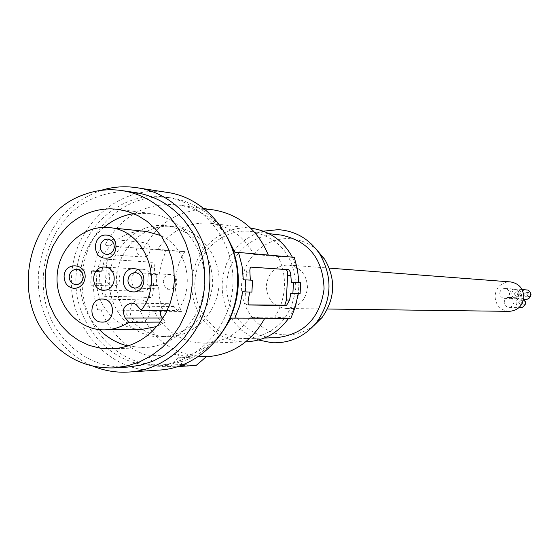 <?xml version="1.0" encoding="UTF-8"?>
<svg xmlns="http://www.w3.org/2000/svg" width="559" height="559" viewBox="0 0 559 559"><rect width="100%" height="100%" fill="white"/><g stroke="black" fill="none" stroke-linecap="round" stroke-linejoin="round"><path stroke-width="0.42" stroke-dasharray="2.79 2.1" d="M163.794 225.515C136.172 223.579 110.479 248.706 109.41 278.186C107.209 307.604 129.961 335.491 157.617 336.728L161.914 336.818C191.388 333.374 208.346 315.807 212.783 284.112C211.763 251.487 196.447 232.041 166.848 225.759L163.794 225.515M164.269 336.567C136.815 334.953 114.581 307.736 116.405 278.501C117.83 249.244 142.936 224.732 170.397 226.262L173.43 226.507C199.479 229.253 220.491 255.372 219.072 283.72C217.968 312.083 194.728 336.232 168.538 336.658L164.269 336.567M229.553 241.921C216.696 217.144 197.32 202.477 171.431 197.928L164.032 197.208C122.379 194.504 83.948 232.404 82.348 276.656C79.05 320.81 113.044 362.833 154.717 364.901L164.018 364.95C190.207 362.707 210.799 349.815 225.808 326.281M148.848 365.237C106.923 362.546 73.264 320.915 76.038 276.363C78.204 231.782 116.251 194.239 158.232 196.356L165.681 197.068C204.349 202.512 235.011 241.844 232.914 284.335C231.237 326.847 197.208 363.301 158.204 365.293L148.848 365.237M166.882 192.359C121.03 184.239 75.123 223.9 71.887 273.044C66.039 325.024 109.697 374.516 158.987 370.093M167.218 310.511L177.51 310.601L172.759 305.228L170.649 304.103L168.322 303.691C164.192 303.935 161.537 306.192 160.356 310.455M100.934 190.388C64.816 203.839 44.077 230.846 38.704 271.415C34.749 311.517 57.856 352.198 93.122 366.201M135.523 192.596C122.065 190.682 108.977 192.24 96.26 197.264C43.944 216.242 25.504 294.509 62.818 337.594C80.154 358.06 101.808 367.885 127.773 367.074M127.78 345.979L143.942 347.67C158.847 346.957 172.004 341.311 183.415 330.725L190.549 322.732L196.391 313.585L200.772 303.537L203.581 292.853L204.727 281.827L204.182 270.766L201.96 259.963L198.131 249.712L192.792 240.293L186.105 231.964L178.244 224.942L169.426 219.414L159.895 215.515L149.91 213.356L133.657 213.608M103.876 227.387L100.473 230.483C73.669 255.505 73.096 304.25 99.334 329.607M162.69 318.658L165.506 322.061L156.813 326.519M142.279 329.307C116.929 329.873 95.156 305.354 96.581 278.277C97.566 251.18 121.422 228.687 146.626 231.496M160.859 235.563C187.055 247.232 195.964 287.005 177.51 310.601M194.937 282.009C192.799 310.385 215.04 337.28 242.033 338.474L246.498 338.558C275.126 335.12 291.574 318.197 295.844 287.773C294.859 256.462 279.996 237.715 251.257 231.531C223.279 227.569 195.936 252.312 194.937 282.009M281.135 235.066C254.191 231.251 227.855 254.967 226.891 283.455C224.634 312.32 248.972 339.138 276.579 337.685M509.179 311.356C500.165 310.252 495.442 305.067 495.001 295.802C496.413 286.802 501.577 282.176 510.486 281.911M499.76 293.154L500.361 291.022L501.381 289.723L502.765 288.835L504.903 288.465L506.482 288.842L508.236 290.121L509.095 291.525L509.452 293.699L509.095 295.306L507.858 297.102L506 298.185L504.4 298.394L502.793 298.045L501.004 296.773L500.123 295.355L499.76 293.154M504.183 302.153L504.777 300.05L505.776 298.751L507.642 297.674L509.249 297.465L511.352 298.059L512.645 299.093L513.525 300.511L513.889 302.712L512.337 306.08L510.507 307.171L508.928 307.401L507.299 307.08L505.469 305.808L504.567 304.382L504.183 302.153M509.598 293.706L510.206 291.574L511.226 290.268L512.617 289.38L514.762 289.017L516.341 289.387L518.102 290.673L518.962 292.077L519.318 294.258L518.962 295.865L517.725 297.661L516.369 298.555L514.259 298.953L512.645 298.604L510.849 297.332L509.969 295.914L509.598 293.706M300.092 293.803L298.171 293.741M213.734 209.946C182.779 207.396 159.364 220.288 143.495 248.622L157.666 249.37C170.865 230.238 188.593 221.553 210.841 223.314C229.84 226.192 244.136 236.562 253.723 254.422L278.054 256.539C282.819 266.161 284.929 276.419 284.391 287.319C283.713 298.213 280.478 308.17 274.672 317.184L290.876 318.267M278.054 256.539L294.272 257.343M250.935 267.104L248.58 266.978L247.896 267.488L246.938 269.62L246.449 272.75L244.996 300.819L246.03 304.48L248.692 304.879M140.588 299.862L140.218 299.848C127.354 299.037 126.481 321.607 139.366 321.886L140.016 321.9C152.761 322.396 153.334 300.064 140.588 299.862M142.286 269.263C129.22 268.013 127.941 291.05 141.064 291.295L141.329 291.309C154.277 292.259 155.283 269.466 142.307 269.27L104.596 267.09M150.28 274.266L159.063 274.728L150.28 274.266L151.706 264.819L151.356 262.751L150.574 262.143L152.712 262.262L109.026 259.341L107.482 260.515L106.58 263.086L104.896 291.225L105.232 294.195L106.189 296.088L150.755 297.507L152.153 296.34L153.075 293.286L154.536 267.901L154.13 263.974L152.712 262.262M266.315 285.558C268.348 272.289 275.734 265.441 288.479 265.022C300.665 267.202 306.996 274.832 307.478 287.906C305.626 300.609 298.653 307.471 286.543 308.498C273.658 306.87 266.916 299.219 266.315 285.558M317.114 250.306C309.141 243.165 299.938 239.273 289.513 238.644C265.155 237.268 242.851 258.614 241.607 284.147C240.014 309.665 259.795 333.402 284.154 334.806C294.977 335.372 304.851 332.339 313.767 325.694M113.847 271.353L110.864 271.919L108.411 273.812L106.699 278.284L107.195 281.491L108.921 284.133L111.541 285.705L113.17 285.977L116.111 285.369L118.529 283.448L120.199 278.976L118.948 274.364L116.719 272.226L113.847 271.353M223.362 330.425C211.267 345.672 196.083 354.832 177.804 357.886L197.795 356.873M177.804 357.886L169.978 367.046L177.608 366.578M263.359 231.153L253.954 234.528L245.303 239.664L237.694 246.386L231.384 254.457L226.584 263.603L223.439 273.512L222.077 283.853L222.517 294.272L224.767 304.417L228.743 313.955L234.312 322.557L241.292 329.922L249.454 335.805L258.524 340.005M251.899 292.126L249.649 292.05M242.676 291.749L249.656 291.994M170.558 274.539L169.007 274.644L166.184 275.915L164.143 278.375L163.291 281.533L163.794 284.762L165.555 287.431L166.806 288.381L169.74 289.289L171.417 289.164L174.205 287.85L176.204 285.376L177.021 282.225L176.497 279.011L174.729 276.37L172.067 274.804L170.558 274.539M143.782 242.34L142.266 242.445L139.47 243.71L137.444 246.142L136.578 249.265L137.039 252.472L138.744 255.135L141.357 256.728L142.964 257.028L144.474 256.93L147.262 255.687L149.295 253.283L150.182 250.173L149.749 246.973L148.079 244.304L145.501 242.676L143.782 242.34M246.833 341.773C216.361 343.519 189.445 313.816 191.954 281.841C193.016 250.278 222.14 224.012 251.871 228.358M292.371 257.175L296.256 266.587L298.485 276.607M298.981 282.616L298.31 293.741M297.542 297.842L294.055 308.526L288.661 318.274M156.813 274.602L156.213 285.46L158.463 285.586L159.629 298.185L162.781 310.378L181.528 311.44C176.91 301.923 174.862 291.805 175.4 281.086C176.057 270.381 179.208 260.557 184.854 251.627L166.107 250.586L161.621 262.346L159.063 274.728M160.335 322.096L165.506 322.061M227.485 237.582C215.208 219.128 198.676 208.234 177.881 204.894C145.647 202.253 121.275 215.76 104.75 245.422L166.107 250.586M169.978 367.046L155.248 366.019L148.54 355.887C126.013 348.502 110.221 333.22 101.172 310.035L97.608 309.819L94.24 296.647L92.99 283.043L90.831 282.917L91.48 271.192L93.646 271.318L96.386 257.944L101.186 245.24M155.248 366.019L181.836 364.44L196.139 365.432M162.592 366.809L188.998 365.202M148.54 355.887L178.363 354.497L181.836 364.44M206.69 356.425L200.164 357.089L192.289 357.012L184.484 355.992L178.363 354.497M231.126 318.113L264.742 318.302M207.214 356.726C175.449 356.425 153.068 340.976 140.064 310.364L101.172 310.035M264.861 318.078L250.229 317.177L274.672 317.184M250.229 317.177C239.07 333.381 224.166 342.038 205.516 343.156C182.646 342.877 165.548 332.235 154.228 311.237L140.064 310.364M157.666 249.37L184.854 251.627M290.736 293.433L298.178 293.692M234.787 252.242L268.362 255.19L253.723 254.422M143.495 248.622L104.75 245.422M93.646 271.318L101.864 271.744L103.562 262.933L104.959 260.396L106.51 259.236L150.574 262.143M148.24 274.155L147.632 285.132L156.213 285.46M101.864 271.744L99.719 271.625L99.076 283.238L101.221 283.364L101.927 292.301L103.031 294.956L104.442 296.263L148.855 297.346L149.623 296.543L150.085 294.265L149.672 285.251L147.632 285.132M90.831 282.917L99.076 283.238M91.48 271.192L99.719 271.625M92.99 283.043L101.221 283.364M97.608 309.819L162.781 310.378M149.672 285.251L158.463 285.586M154.228 311.237L181.528 311.44M511.737 293.761L512.093 292.175L513.323 290.414L514.678 289.548L516.768 289.192L518.78 289.793L520.017 290.806L521.03 292.685L521.205 294.293L519.653 297.612L517.83 298.667L516.271 298.869L514.217 298.296L512.959 297.29L511.918 295.39L511.737 293.761M514.322 293.908L516.586 291.833L518.612 294.153L516.362 296.228L514.322 293.908M517.208 294.055L519.465 291.994L521.477 294.293L519.241 296.354L517.208 294.055M520.695 307.653L518.605 307.108L516.67 305.207L516.062 303.09L516.411 300.966L517.613 299.219L519.954 298.045L521.002 297.968L524.125 299.344M518.647 302.685L520.876 300.609L522.944 302.936L520.736 305.011L518.647 302.685M525.327 304.25L523.587 305.088L521.505 302.775L523.727 300.714L525.411 301.664M525.893 299.414L524.321 299.079L522.567 297.835L521.526 295.935L521.344 294.307L521.938 292.224L522.938 290.953L524.796 289.904L526.389 289.73M523.937 294.446L526.208 292.371L528.241 294.691L525.991 296.766L523.937 294.446M530.624 296.018L528.807 296.899L526.767 294.593L529.031 292.532L530.75 293.587M174.177 306.57L137.717 306.08M244.996 298.869L248.462 299.079M246.449 272.75L249.922 272.946M106.804 259.222L109.04 259.341L106.79 259.215M151.37 267.719L154.536 267.901M150.029 291.875L153.194 292.064M101.591 290.387L104.917 290.582M104.743 296.319L106.979 296.452M148.617 297.374L150.755 297.507M103.01 264.812L106.336 264.994M149.91 213.356L117.69 209.304M264.323 338.041L246.498 338.558M140.218 299.848L102.416 299.051M113.826 271.346L76.618 269.361M170.537 274.539L135.467 272.673M288.479 265.022L329.279 268.124M142.852 257.021L106.734 254.408M168.322 303.691L131.631 303.076M200.164 357.089L206.285 356.775M210.841 223.314L250.76 228.219M104.715 296.319L106.951 296.452M203.846 208.556L177.881 204.894M504.903 288.465L516.768 289.192M516.586 291.833L519.465 291.994M509.249 297.465L521.002 297.968M520.876 300.609L523.727 300.714M514.762 289.017L522.008 289.457M526.208 292.371L529.031 292.532M268.956 233.627L251.257 231.531M525.991 296.766L528.807 296.899M143.942 347.67L111.493 348.851M508.928 307.401L518.962 307.618M141.329 291.309L103.569 290.128M286.543 308.498L327.462 309.022M205.516 343.156L245.708 341.808M514.259 298.953L523.552 299.324M516.362 296.228L519.241 296.354M158.204 365.293L164.018 364.95M165.681 197.068L171.431 197.928M113.17 285.977L75.933 284.629M169.887 289.296L134.796 288.074M520.736 305.011L523.587 305.088M144.019 242.361L107.957 239.112M140.016 321.9L102.199 322.11M504.4 298.394L516.271 298.869M161.914 336.818L168.538 336.658M166.848 225.759L173.43 226.507"/><path stroke-width="0.84" d="M225.808 326.281C233.173 313.844 237.302 300.281 238.197 285.586C238.966 270.158 236.087 255.603 229.553 241.921M93.122 366.201C104.512 370.841 116.328 372.797 128.57 372.056L158.987 370.093C198.599 368.29 234.053 331.892 237.226 288.765C242.138 242.739 208.975 197.886 166.882 192.359L136.759 187.705C124.629 185.881 112.687 186.776 100.934 190.388M141.189 310.294L136.249 304.676L134.048 303.502L131.631 303.076C123.595 305.144 121.464 310.14 125.244 318.064L128.696 322.277C121.247 327.148 113.197 329.67 104.547 329.852C78.204 330.439 55.593 304.816 57.081 276.523C58.108 248.21 82.9 224.697 109.089 227.618C144.788 229.637 164.779 280.604 141.189 310.294L167.218 310.511M128.57 372.056C169.482 370.198 206.124 332.444 209.408 287.689C214.495 239.923 180.229 193.407 136.759 187.705M114.022 367.878L127.773 367.074L140.637 365.195L153.103 361.114L164.842 354.93L175.54 346.783L184.91 336.874L192.715 325.471L198.738 312.858L202.812 299.365L204.832 285.349L204.741 271.185L202.54 257.238L198.291 243.878L192.114 231.454L184.17 220.295C170.907 204.894 154.689 195.664 135.523 192.596L121.897 190.577C108.25 188.635 94.981 190.221 82.082 195.329C29.04 214.628 10.341 294.139 48.165 337.916C65.738 358.71 87.693 368.702 114.022 367.878L127.075 365.97L139.715 361.827L151.622 355.538L162.473 347.258L171.983 337.196L179.9 325.604L186.007 312.781L190.144 299.072L192.191 284.824L192.1 270.43L189.871 256.253L185.56 242.676L179.292 230.049L171.243 218.709C157.785 203.064 141.343 193.687 121.897 190.577M152.314 331.249L159.699 322.941L165.75 313.438L170.285 302.992L173.185 291.889L174.373 280.429L173.814 268.935L171.522 257.706L167.56 247.05L162.04 237.268L155.123 228.617L146.989 221.322L137.877 215.585L128.018 211.54L117.69 209.304L111.164 208.842C94.164 208.87 79.308 214.963 66.584 227.122L58.926 236.066L52.798 246.288L48.395 257.489L45.838 269.319L45.195 281.436L46.495 293.482L49.695 305.088L54.712 315.919L61.385 325.638L69.533 333.954L78.91 340.62L89.237 345.413L100.208 348.187L111.493 348.851C126.907 348.11 140.512 342.248 152.314 331.249M133.657 213.608C122.61 215.418 112.687 220.008 103.876 227.387M160.356 310.455L160.573 315.038L162.69 318.658M156.813 326.519L142.279 329.307L104.547 329.852M109.089 227.618L146.626 231.496L160.859 235.563M99.334 329.607C107.454 337.741 116.936 343.198 127.78 345.979M104.575 267.09C90.991 265.784 89.657 289.862 103.296 290.114L103.569 290.128C117.027 291.12 118.089 267.293 104.596 267.09L104.575 267.09M102.8 299.065L102.416 299.051C89.042 298.206 88.133 321.795 101.521 322.089L102.199 322.11C115.44 322.62 116.048 299.282 102.8 299.065M106.35 235.115C92.759 233.872 91.424 257.951 105.071 258.139C118.69 259.446 120.031 235.248 106.35 235.115M134.174 268.739C120.478 267.426 119.137 291.602 132.895 291.868C146.626 293.244 147.974 268.942 134.174 268.739M64.096 276.314C64.341 283.287 67.632 287.312 73.963 288.381C80.377 288.067 84.102 284.447 85.129 277.523C86.435 262.8 64.383 261.598 64.096 276.314M264.323 338.041L276.579 337.685C304.138 334.387 319.972 318.155 324.073 289.003C323.123 258.992 308.813 241.013 281.135 235.066L268.956 233.627M252.563 280.241L251.899 292.126L244.933 291.882L245.604 279.884L252.563 280.241L250.32 280.115L249.824 270.374L250.208 267.95L250.914 267.111L288.612 269.717L289.744 270.996L290.673 273.589L291.358 282.218L293.489 282.344L292.867 293.552L300.092 293.803L300.714 282.714L298.792 282.602L297.563 269.759L294.272 257.343L238.497 252.437L242.026 265.86L243.34 279.759L250.32 280.115M329.279 268.124L510.486 281.911C519.004 283.413 523.434 288.584 523.783 297.43C522.504 306.025 517.641 310.664 509.179 311.356L327.462 309.022M107.705 239.091L104.617 239.685L103.233 240.517L101.13 243.06L100.229 246.316L100.711 249.663L102.479 252.437L105.19 254.107L106.734 254.408L108.418 254.31L111.311 253.01L113.421 250.502L114.343 247.26L113.896 243.927L112.163 241.132L109.487 239.441L107.705 239.091M223.362 330.425L231.126 318.113L290.876 318.267L295.515 306.339L298.171 293.741M249.649 292.05L248.084 301.601L248.196 304.026L249.014 304.983L286.397 305.619L289.604 300.113L290.736 293.433L292.867 293.552M313.767 325.694L322.159 317.407C335.225 298.583 336.085 279.214 324.737 259.306L317.114 250.306M69.225 276.593C69.386 281.233 71.58 283.909 75.793 284.622L75.933 284.629C80.133 284.335 82.564 281.925 83.221 277.397C83.053 272.743 80.859 270.067 76.639 269.368L76.618 269.361C72.363 269.599 69.896 272.002 69.225 276.593M177.608 366.578L196.139 365.432L206.69 356.425L197.795 356.873M258.524 340.005L271.988 342.744C289.855 343.443 304.746 336.63 316.646 322.312C332.018 300.155 333.031 277.362 319.685 253.926C309.42 239.028 295.627 230.937 278.291 229.658L263.359 231.153M234.829 318.344L239.825 305.41L242.676 291.749L244.933 291.882M135.488 272.673L133.874 272.785L130.946 274.113L128.829 276.677L127.948 279.975L128.032 281.694L129.234 284.852L131.589 287.123L134.635 288.067L136.375 287.934L139.275 286.564L141.35 283.986L142.203 280.695L141.651 277.341L139.82 274.581L137.053 272.953L135.488 272.673M243.34 279.759L245.604 279.884M250.76 228.219L251.871 228.358C269.697 231.035 283.196 240.643 292.371 257.175M298.485 276.607L298.981 282.616M298.31 293.741L297.542 297.842M288.661 318.274C278.04 332.94 264.1 340.773 246.833 341.773L245.708 341.808M248.692 304.879L284.797 305.179L286.264 300.539L287.71 274.644L287.375 271.276L286.173 269.543L288.402 269.669M250.935 267.104L286.173 269.543M128.696 322.277L160.335 322.096M227.485 237.582L234.787 252.242L238.497 252.437M264.742 318.302C251.655 341.78 232.481 354.588 207.214 356.726L206.285 356.775M293.489 282.344L300.714 282.714M291.358 282.218L298.792 282.602M268.313 255.058C257.608 229.539 239.413 214.502 213.734 209.946L203.846 208.556M524.125 299.344L525.537 303.083L524.698 305.563L522.232 307.429L518.962 307.618M525.411 301.664L525.781 303.02L525.327 304.25M522.008 289.457L527.934 290.093L529.646 291.344L530.777 293.754L530.484 296.41L528.87 298.499L526.948 299.338L523.552 299.324M530.75 293.587L531.05 294.831L530.624 296.018M286.313 299.917L289.604 300.113M284.175 305.487L286.397 305.619M162.18 318.036L125.244 318.064M287.682 275.273L290.98 275.454M324.737 259.306L319.685 253.926M322.159 317.407L316.646 322.312"/></g></svg>
